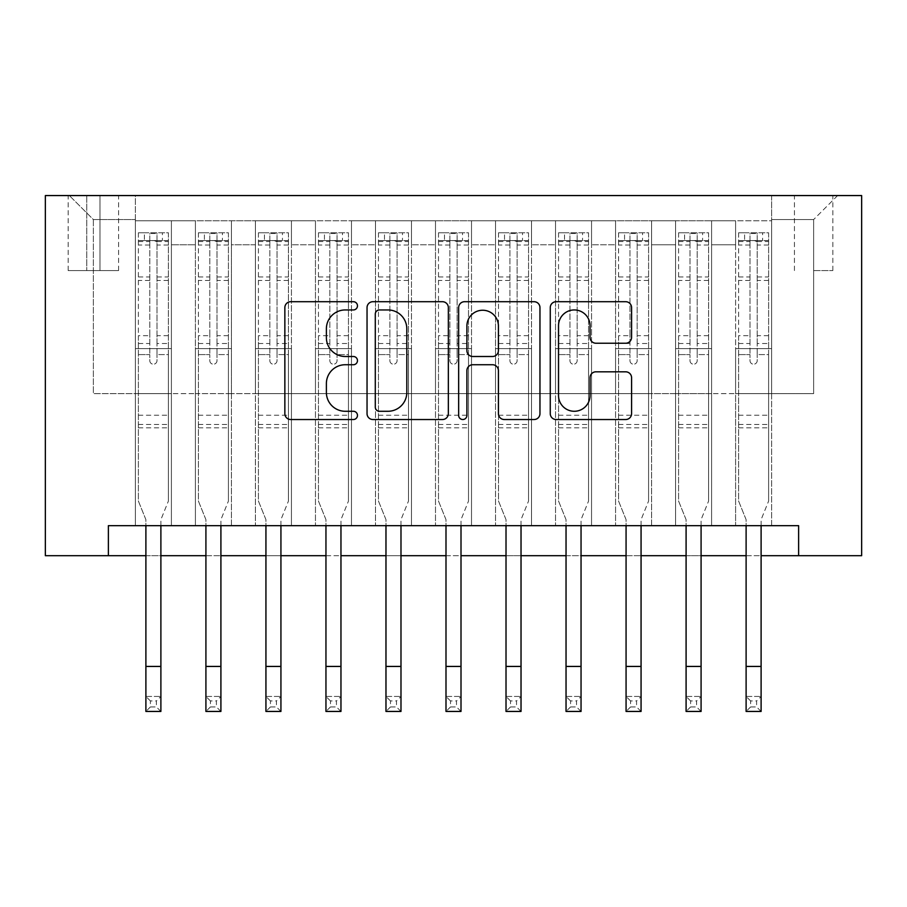 <?xml version="1.0" encoding="UTF-8"?>
<svg xmlns="http://www.w3.org/2000/svg" width="907" height="907" viewBox="0 0 907 907"><rect width="100%" height="100%" fill="white"/><g stroke="black" fill="none" stroke-linecap="round" stroke-linejoin="round"><path stroke-width="0.68" stroke-dasharray="4.54 3.4" d="M357.471 305.829A4.127 4.127 0 0 0 353.345 301.702L290.75 301.702A5.896 5.896 0 0 0 284.855 307.586L284.855 413.637A5.896 5.896 0 0 0 290.75 419.533L353.345 419.533A4.127 4.127 0 0 0 357.471 415.406A4.127 4.127 0 0 0 353.345 411.279L345.238 411.279A18.854 18.854 0 0 1 326.384 392.425L326.384 383.593A18.854 18.854 0 0 1 345.238 364.739L353.345 364.739A4.127 4.127 0 0 0 357.471 360.612A4.127 4.127 0 0 0 353.345 356.496L345.238 356.496A18.854 18.854 0 0 1 326.384 337.642L326.384 328.799A18.854 18.854 0 0 1 345.238 309.945L353.345 309.945A4.127 4.127 0 0 0 357.471 305.829M813.636 195.561L832.841 195.561L813.636 195.561M813.636 270.581L832.841 270.581L813.636 270.581M771.619 525.675L771.619 220.764L135.381 220.764L135.381 525.675L171.4 525.675L135.381 525.675L171.4 525.675L135.381 525.675L135.381 220.764L171.4 220.764L171.4 525.675L171.4 220.764L171.4 393.627L195.402 393.627L171.4 393.627L171.4 220.764L135.381 220.764L771.619 220.764L771.619 525.675L735.6 525.675L735.6 220.764L675.579 220.764L675.579 525.675L675.579 220.764L711.598 220.764L711.598 525.675L711.598 220.764L711.598 393.627L711.598 220.764L735.6 220.764L735.6 525.675L771.619 525.675L735.6 525.675L771.619 525.675L771.619 219.562L771.619 393.627L813.636 393.627L813.636 219.562L771.619 219.562L813.636 219.562L813.636 393.627L771.619 393.627L771.619 348.617L771.619 525.675M675.579 525.675L711.598 525.675L675.579 525.675L711.598 525.675L675.579 525.675L675.579 348.617L675.579 393.627L651.577 393.627L651.577 244.777L651.577 393.627L675.579 393.627L675.579 244.777L675.579 393.627L735.6 393.627L711.598 393.627L711.598 348.617L711.598 393.627L675.579 393.627L675.579 348.617L711.598 348.617L711.598 525.675L711.598 348.617L675.579 348.617L675.579 525.675M651.577 525.675L651.577 220.764L615.558 220.764L615.558 525.675L615.558 220.764L651.577 220.764L651.577 525.675L615.558 525.675L651.577 525.675L615.558 525.675L651.577 525.675L651.577 348.617L651.577 525.675M591.545 525.675L591.545 220.764L555.538 220.764L555.538 525.675L555.538 220.764L591.545 220.764L591.545 525.675L555.538 525.675L591.545 525.675L555.538 525.675L591.545 525.675L591.545 244.777L591.545 393.627L615.558 393.627L591.545 393.627L591.545 348.617L591.545 525.675M531.525 525.675L531.525 220.764L495.517 220.764L495.517 525.675L495.517 220.764L531.525 220.764L531.525 525.675L495.517 525.675L531.525 525.675L495.517 525.675L531.525 525.675L531.525 244.777L531.525 393.627L555.538 393.627L531.525 393.627L531.525 348.617L531.525 525.675M471.504 525.675L471.504 220.764L435.496 220.764L435.496 525.675L435.496 220.764L471.504 220.764L471.504 525.675L435.496 525.675L471.504 525.675L435.496 525.675L471.504 525.675L471.504 244.777L471.504 393.627L495.517 393.627L471.504 393.627L471.504 348.617L471.504 525.675M411.483 525.675L411.483 220.764L375.475 220.764L375.475 525.675L375.475 220.764L411.483 220.764L411.483 525.675L375.475 525.675L411.483 525.675L375.475 525.675L411.483 525.675L411.483 244.777L411.483 393.627L435.496 393.627L411.483 393.627L411.483 348.617L411.483 525.675M351.463 525.675L351.463 220.764L315.455 220.764L315.455 525.675L315.455 220.764L351.463 220.764L351.463 525.675L315.455 525.675L351.463 525.675L315.455 525.675L351.463 525.675L351.463 244.777L351.463 393.627L375.475 393.627L351.463 393.627L351.463 348.617L351.463 525.675M291.442 525.675L291.442 220.764L255.423 220.764L255.423 525.675L255.423 220.764L291.442 220.764L291.442 525.675L255.423 525.675L291.442 525.675L255.423 525.675L291.442 525.675L291.442 244.777L291.442 393.627L315.455 393.627L291.442 393.627L291.442 348.617L291.442 525.675M231.421 525.675L231.421 220.764L195.402 220.764L195.402 525.675L195.402 220.764L231.421 220.764L231.421 525.675L195.402 525.675L231.421 525.675L195.402 525.675L231.421 525.675L231.421 348.617L231.421 525.675M735.6 244.777L735.6 393.627L735.6 220.764L735.6 244.777L711.598 244.777L735.6 244.777M615.558 244.777L615.558 393.627L615.558 220.764L591.545 220.764L591.545 244.777L591.545 220.764L615.558 220.764L615.558 244.777L591.545 244.777L615.558 244.777M555.538 244.777L555.538 393.627L555.538 220.764L531.525 220.764L531.525 244.777L531.525 220.764L555.538 220.764L555.538 244.777L531.525 244.777L555.538 244.777M495.517 244.777L495.517 393.627L495.517 220.764L471.504 220.764L471.504 244.777L471.504 220.764L495.517 220.764L495.517 244.777L471.504 244.777L495.517 244.777M435.496 244.777L435.496 393.627L435.496 220.764L411.483 220.764L411.483 244.777L411.483 220.764L435.496 220.764L435.496 244.777L411.483 244.777L435.496 244.777M375.475 244.777L375.475 393.627L375.475 220.764L351.463 220.764L351.463 244.777L351.463 220.764L375.475 220.764L375.475 244.777L351.463 244.777L375.475 244.777M315.455 244.777L315.455 393.627L315.455 220.764L291.442 220.764L291.442 244.777L291.442 220.764L315.455 220.764L315.455 244.777L291.442 244.777L315.455 244.777M231.421 244.777L231.421 393.627L231.421 220.764L231.421 244.777L255.423 244.777L255.423 393.627L231.421 393.627L255.423 393.627L255.423 220.764L231.421 220.764L255.423 220.764L255.423 244.777L231.421 244.777M108.375 555.685L108.375 525.675L108.375 555.685L108.375 525.675L798.625 525.675L108.375 525.675L798.625 525.675L798.625 555.685L45.35 555.685L45.35 195.561L861.65 195.561L861.65 555.685L798.625 555.685L798.625 525.675L798.625 555.685M86.766 195.561L68.161 195.561L86.766 195.561L86.766 270.581L68.161 270.581L99.974 270.581L86.766 270.581L86.766 195.561M99.974 195.561L118.579 195.561L99.974 195.561L99.974 270.581L118.579 270.581L99.974 270.581L99.974 195.561M771.619 195.561L135.381 195.561L837.637 195.561L771.619 195.561L771.619 220.764L771.619 195.561M135.381 195.561L69.363 195.561L135.381 195.561L135.381 393.627L93.364 393.627L93.364 219.562L135.381 219.562L93.364 219.562L69.363 195.561L93.364 219.562L93.364 393.627L135.381 393.627L135.381 195.561M195.402 244.777L195.402 393.627L195.402 220.764L171.4 220.764L195.402 220.764L195.402 244.777L171.4 244.777L195.402 244.777M675.579 220.764L651.577 220.764L651.577 244.777L651.577 220.764L675.579 220.764L675.579 244.777L675.579 220.764M145.891 555.685L160.89 555.685M205.912 555.685L220.911 555.685M265.932 555.685L280.932 555.685M325.953 555.685L340.964 555.685M385.974 555.685L400.985 555.685M445.995 555.685L461.005 555.685M506.015 555.685L521.026 555.685M566.036 555.685L581.047 555.685M626.068 555.685L641.068 555.685M686.089 555.685L701.088 555.685M746.11 555.685L761.109 555.685M615.558 393.627L651.577 393.627L615.558 393.627L615.558 348.617L615.558 393.627M555.538 393.627L591.545 393.627L555.538 393.627L555.538 348.617L555.538 393.627M495.517 393.627L531.525 393.627L495.517 393.627L495.517 348.617L495.517 393.627M435.496 393.627L471.504 393.627L435.496 393.627L435.496 348.617L435.496 393.627M375.475 393.627L411.483 393.627L375.475 393.627L375.475 348.617L375.475 393.627M315.455 393.627L351.463 393.627L315.455 393.627L315.455 348.617L315.455 393.627M255.423 393.627L291.442 393.627L255.423 393.627L255.423 348.617L255.423 393.627M195.402 393.627L231.421 393.627L231.421 348.617L231.421 393.627L195.402 393.627L195.402 348.617L231.421 348.617L195.402 348.617L195.402 525.675L195.402 393.627M135.381 393.627L171.4 393.627L171.4 348.617L171.4 525.675L171.4 348.617L171.4 393.627L135.381 393.627L135.381 348.617L171.4 348.617L135.381 348.617L135.381 525.675L135.381 393.627M735.6 393.627L771.619 393.627L735.6 393.627L735.6 348.617L735.6 393.627M135.381 348.617L171.4 348.617L135.381 348.617M195.402 348.617L231.421 348.617L195.402 348.617M255.423 348.617L291.442 348.617L255.423 348.617L255.423 525.675L255.423 348.617L291.442 348.617L255.423 348.617M315.455 348.617L351.463 348.617L315.455 348.617L315.455 525.675L315.455 348.617L351.463 348.617L315.455 348.617M375.475 348.617L411.483 348.617L375.475 348.617L375.475 525.675L375.475 348.617L411.483 348.617L375.475 348.617M435.496 348.617L471.504 348.617L435.496 348.617L435.496 525.675L435.496 348.617L471.504 348.617L435.496 348.617M495.517 348.617L531.525 348.617L495.517 348.617L495.517 525.675L495.517 348.617L531.525 348.617L495.517 348.617M555.538 348.617L591.545 348.617L555.538 348.617L555.538 525.675L555.538 348.617L591.545 348.617L555.538 348.617M615.558 348.617L651.577 348.617L615.558 348.617L615.558 525.675L615.558 348.617L651.577 348.617L615.558 348.617M675.579 348.617L711.598 348.617L675.579 348.617M735.6 348.617L771.619 348.617L735.6 348.617L735.6 525.675L735.6 348.617L771.619 348.617L735.6 348.617M837.637 195.561L813.636 219.562L837.637 195.561M448.341 413.637L448.341 307.586A5.896 5.896 0 0 0 442.457 301.702L372.936 301.702A5.896 5.896 0 0 0 367.04 307.586L367.04 413.637A5.896 5.896 0 0 0 372.936 419.533L442.457 419.533A5.896 5.896 0 0 0 448.341 413.637M379.409 309.945A4.127 4.127 0 0 0 375.294 314.071L375.294 407.164A4.127 4.127 0 0 0 379.409 411.279L387.958 411.279A18.854 18.854 0 0 0 406.812 392.425L406.812 328.799A18.854 18.854 0 0 0 387.958 309.945L379.409 309.945M464.543 301.702L534.064 301.702A5.896 5.896 0 0 1 539.96 307.586L539.96 413.637A5.896 5.896 0 0 1 534.064 419.533L504.315 419.533A5.896 5.896 0 0 1 498.419 413.637L498.419 370.634A5.896 5.896 0 0 0 492.535 364.739L472.796 364.739A5.896 5.896 0 0 0 466.901 370.634L466.901 415.406A4.127 4.127 0 0 1 462.774 419.533A4.127 4.127 0 0 1 458.659 415.406L458.659 307.586A5.896 5.896 0 0 1 464.543 301.702M498.419 325.998A15.759 15.759 0 0 0 482.66 310.239A15.759 15.759 0 0 0 466.901 325.998L466.901 350.601A5.896 5.896 0 0 0 472.796 356.496L492.535 356.496A5.896 5.896 0 0 0 498.419 350.601L498.419 325.998M595.933 343.231L625.683 343.231A5.896 5.896 0 0 0 631.578 337.347L631.578 307.586A5.896 5.896 0 0 0 625.683 301.702L556.161 301.702A5.896 5.896 0 0 0 550.266 307.586L550.266 413.637A5.896 5.896 0 0 0 556.161 419.533L625.683 419.533A5.896 5.896 0 0 0 631.578 413.637L631.578 377.697A5.896 5.896 0 0 0 625.683 371.813L595.933 371.813A5.896 5.896 0 0 0 590.038 377.697L590.038 395.52A15.759 15.759 0 0 1 574.278 411.279A15.759 15.759 0 0 1 558.519 395.52L558.519 325.704A15.759 15.759 0 0 1 574.278 309.945A15.759 15.759 0 0 1 590.038 325.704L590.038 337.347A5.896 5.896 0 0 0 595.933 343.231M156.99 360.612A3.605 3.605 0 0 1 153.385 364.217A3.605 3.605 0 0 0 156.99 360.612L156.99 354.603L156.99 360.612M138.533 232.77L144.383 232.77L144.383 240.57L138.386 240.582L138.386 232.77L168.396 232.77L168.396 501.072L168.396 354.603L156.99 354.603L156.99 343.492L168.396 343.492M168.396 232.77L168.396 354.603L156.99 354.603L156.99 242.146C154.598 240.06 152.195 240.06 149.791 242.146L149.791 335.692L138.386 335.692L138.386 501.072L145.891 519.643L145.891 696.44L160.89 696.44L145.891 696.44L145.891 711.439L160.89 711.439L160.89 696.44L156.389 700.941L156.389 706.938L150.392 706.938L150.392 700.941L156.389 700.941M138.386 240.582L138.386 335.692M138.386 232.77L138.386 501.072L145.891 519.643L145.891 525.675M144.383 232.77L168.249 232.77M144.383 240.57L162.398 240.57L162.398 232.77M168.396 240.582L138.533 240.57M168.249 240.57L162.398 240.57M149.791 360.612A3.605 3.605 0 0 0 153.385 364.217A3.605 3.605 0 0 1 149.791 360.612L149.791 354.603L149.791 360.612M160.89 525.675L160.89 519.643L168.396 501.072L160.89 519.643L160.89 696.44M138.386 343.492L149.791 343.492L149.791 354.603L149.791 335.692M149.791 343.492L149.791 233.507L156.99 233.507L156.99 343.492M138.386 427.843L168.396 427.843M160.89 711.439L156.389 706.938M150.392 706.938L145.891 711.439M150.392 700.941L145.891 696.44M156.99 242.146L156.99 233.507M149.791 242.146L149.791 233.507M217.011 360.612A3.605 3.605 0 0 1 213.417 364.217A3.605 3.605 0 0 0 217.011 360.612L217.011 354.603L217.011 360.612M198.554 232.77L204.404 232.77L204.404 240.57L198.406 240.582L198.406 232.77L228.417 232.77L228.417 501.072L228.417 354.603L217.011 354.603L217.011 343.492L228.417 343.492M228.417 232.77L228.417 354.603L217.011 354.603L217.011 242.146C214.619 240.06 212.215 240.06 209.812 242.146L209.812 335.692L198.406 335.692L198.406 501.072L205.912 519.643L205.912 696.44L220.911 696.44L205.912 696.44L205.912 711.439L220.911 711.439L220.911 696.44L216.41 700.941L216.41 706.938L210.413 706.938L210.413 700.941L216.41 700.941M198.406 240.582L198.406 335.692M198.406 232.77L198.406 501.072L205.912 519.643L205.912 525.675M204.404 232.77L228.269 232.77M204.404 240.57L222.419 240.57L222.419 232.77M228.417 240.582L198.554 240.57M228.269 240.57L222.419 240.57M209.812 360.612A3.605 3.605 0 0 0 213.417 364.217A3.605 3.605 0 0 1 209.812 360.612L209.812 354.603L209.812 360.612M220.911 525.675L220.911 519.643L228.417 501.072L220.911 519.643L220.911 696.44M198.406 343.492L209.812 343.492L209.812 354.603L209.812 335.692M209.812 343.492L209.812 233.507L217.011 233.507L217.011 343.492M198.406 427.843L228.417 427.843M220.911 711.439L216.41 706.938M210.413 706.938L205.912 711.439M210.413 700.941L205.912 696.44M217.011 242.146L217.011 233.507M209.812 242.146L209.812 233.507M277.032 360.612A3.605 3.605 0 0 1 273.438 364.217A3.605 3.605 0 0 0 277.032 360.612L277.032 354.603L277.032 360.612M258.574 232.77L264.436 232.77L264.436 240.57L258.427 240.582L258.427 232.77L288.437 232.77L288.437 501.072L288.437 354.603L277.032 354.603L277.032 343.492L288.437 343.492M288.437 232.77L288.437 354.603L277.032 354.603L277.032 242.146C274.64 240.06 272.236 240.06 269.832 242.146L269.832 335.692L258.427 335.692L258.427 501.072L265.932 519.643L265.932 696.44L280.932 696.44L265.932 696.44L265.932 711.439L280.932 711.439L280.932 696.44L276.431 700.941L276.431 706.938L270.433 706.938L270.433 700.941L276.431 700.941M258.427 240.582L258.427 335.692M258.427 232.77L258.427 501.072L265.932 519.643L265.932 525.675M264.436 232.77L288.29 232.77M264.436 240.57L282.44 240.57L282.44 232.77M288.437 240.582L258.574 240.57M288.29 240.57L282.44 240.57M269.832 360.612A3.605 3.605 0 0 0 273.438 364.217A3.605 3.605 0 0 1 269.832 360.612L269.832 354.603L269.832 360.612M280.932 525.675L280.932 519.643L288.437 501.072L280.932 519.643L280.932 696.44M258.427 343.492L269.832 343.492L269.832 354.603L269.832 335.692M269.832 343.492L269.832 233.507L277.032 233.507L277.032 343.492M258.427 427.843L288.437 427.843M280.932 711.439L276.431 706.938M270.433 706.938L265.932 711.439M270.433 700.941L265.932 696.44M277.032 242.146L277.032 233.507M269.832 242.146L269.832 233.507M337.053 360.612A3.605 3.605 0 0 1 333.459 364.217A3.605 3.605 0 0 0 337.053 360.612L337.053 354.603L337.053 360.612M318.595 232.77L324.457 232.77L324.457 240.57L318.448 240.582L318.448 232.77L348.458 232.77L348.458 501.072L348.458 354.603L337.053 354.603L337.053 343.492L348.458 343.492M348.458 232.77L348.458 354.603L337.053 354.603L337.053 242.146C334.66 240.06 332.257 240.06 329.853 242.146L329.853 335.692L318.448 335.692L318.448 501.072L325.953 519.643L325.953 696.44L340.964 696.44L325.953 696.44L325.953 711.439L340.964 711.439L340.964 696.44L336.452 700.941L336.452 706.938L330.454 706.938L330.454 700.941L336.452 700.941M318.448 240.582L318.448 335.692M318.448 232.77L318.448 501.072L325.953 519.643L325.953 525.675M324.457 232.77L348.311 232.77M324.457 240.57L342.461 240.57L342.461 232.77M348.458 240.582L318.595 240.57M348.311 240.57L342.461 240.57M329.853 360.612A3.605 3.605 0 0 0 333.459 364.217A3.605 3.605 0 0 1 329.853 360.612L329.853 354.603L329.853 360.612M340.964 525.675L340.964 519.643L348.458 501.072L340.964 519.643L340.964 696.44M318.448 343.492L329.853 343.492L329.853 354.603L329.853 335.692M329.853 343.492L329.853 233.507L337.053 233.507L337.053 343.492M318.448 427.843L348.458 427.843M340.964 711.439L336.452 706.938M330.454 706.938L325.953 711.439M330.454 700.941L325.953 696.44M337.053 242.146L337.053 233.507M329.853 242.146L329.853 233.507M397.085 360.612A3.605 3.605 0 0 1 393.479 364.217A3.605 3.605 0 0 0 397.085 360.612L397.085 354.603L397.085 360.612M378.627 232.77L384.477 232.77L384.477 240.57L378.468 240.582L378.468 232.77L408.479 232.77L408.479 501.072L408.479 354.603L397.085 354.603L397.085 343.492L408.479 343.492M408.479 232.77L408.479 354.603L397.085 354.603L397.085 242.146C394.681 240.06 392.289 240.06 389.874 242.146L389.874 335.692L378.468 335.692L378.468 501.072L385.974 519.643L385.974 696.44L400.985 696.44L385.974 696.44L385.974 711.439L400.985 711.439L400.985 696.44L396.484 700.941L396.484 706.938L390.475 706.938L390.475 700.941L396.484 700.941M378.468 240.582L378.468 335.692M378.468 232.77L378.468 501.072L385.974 519.643L385.974 525.675M384.477 232.77L408.331 232.77M384.477 240.57L402.481 240.57L402.481 232.77M408.479 240.582L378.627 240.57M408.331 240.57L402.481 240.57M389.874 360.612A3.605 3.605 0 0 0 393.479 364.217A3.605 3.605 0 0 1 389.874 360.612L389.874 354.603L389.874 360.612M400.985 525.675L400.985 519.643L408.479 501.072L400.985 519.643L400.985 696.44M378.468 343.492L389.874 343.492L389.874 354.603L389.874 335.692M389.874 343.492L389.874 233.507L397.085 233.507L397.085 343.492M378.468 427.843L408.479 427.843M400.985 711.439L396.484 706.938M390.475 706.938L385.974 711.439M390.475 700.941L385.974 696.44M397.085 242.146L397.085 233.507M389.874 242.146L389.874 233.507M457.105 360.612A3.605 3.605 0 0 1 453.5 364.217A3.605 3.605 0 0 0 457.105 360.612L457.105 354.603L457.105 360.612M438.648 232.77L444.498 232.77L444.498 240.57L438.489 240.582L438.489 232.77L468.511 232.77L468.511 501.072L468.511 354.603L457.105 354.603L457.105 343.492L468.511 343.492M468.511 232.77L468.511 354.603L457.105 354.603L457.105 242.146C454.702 240.06 452.31 240.06 449.895 242.146L449.895 335.692L438.489 335.692L438.489 501.072L445.995 519.643L445.995 696.44L461.005 696.44L445.995 696.44L445.995 711.439L461.005 711.439L461.005 696.44L456.504 700.941L456.504 706.938L450.496 706.938L450.496 700.941L456.504 700.941M438.489 240.582L438.489 335.692M438.489 232.77L438.489 501.072L445.995 519.643L445.995 525.675M444.498 232.77L468.352 232.77M444.498 240.57L462.502 240.57L462.502 232.77M468.511 240.582L438.648 240.57M468.352 240.57L462.502 240.57M449.895 360.612A3.605 3.605 0 0 0 453.5 364.217A3.605 3.605 0 0 1 449.895 360.612L449.895 354.603L449.895 360.612M461.005 525.675L461.005 519.643L468.511 501.072L461.005 519.643L461.005 696.44M438.489 343.492L449.895 343.492L449.895 354.603L449.895 335.692M449.895 343.492L449.895 233.507L457.105 233.507L457.105 343.492M438.489 427.843L468.511 427.843M461.005 711.439L456.504 706.938M450.496 706.938L445.995 711.439M450.496 700.941L445.995 696.44M457.105 242.146L457.105 233.507M449.895 242.146L449.895 233.507M517.126 360.612A3.605 3.605 0 0 1 513.521 364.217A3.605 3.605 0 0 0 517.126 360.612L517.126 354.603L517.126 360.612M498.669 232.77L504.519 232.77L504.519 240.57L498.521 240.582L498.521 232.77L528.532 232.77L528.532 501.072L528.532 354.603L517.126 354.603L517.126 343.492L528.532 343.492M528.532 232.77L528.532 354.603L517.126 354.603L517.126 242.146C514.734 240.06 512.33 240.06 509.915 242.146L509.915 335.692L498.521 335.692L498.521 501.072L506.015 519.643L506.015 696.44L521.026 696.44L506.015 696.44L506.015 711.439L521.026 711.439L521.026 696.44L516.525 700.941L516.525 706.938L510.516 706.938L510.516 700.941L516.525 700.941M498.521 240.582L498.521 335.692M498.521 232.77L498.521 501.072L506.015 519.643L506.015 525.675M504.519 232.77L528.373 232.77M504.519 240.57L522.523 240.57L522.523 232.77M528.532 240.582L498.669 240.57M528.373 240.57L522.523 240.57M509.915 360.612A3.605 3.605 0 0 0 513.521 364.217A3.605 3.605 0 0 1 509.915 360.612L509.915 354.603L509.915 360.612M521.026 525.675L521.026 519.643L528.532 501.072L521.026 519.643L521.026 696.44M498.521 343.492L509.915 343.492L509.915 354.603L509.915 335.692M509.915 343.492L509.915 233.507L517.126 233.507L517.126 343.492M498.521 427.843L528.532 427.843M521.026 711.439L516.525 706.938M510.516 706.938L506.015 711.439M510.516 700.941L506.015 696.44M517.126 242.146L517.126 233.507M509.915 242.146L509.915 233.507M577.147 360.612A3.605 3.605 0 0 1 573.541 364.217A3.605 3.605 0 0 0 577.147 360.612L577.147 354.603L577.147 360.612M558.689 232.77L564.539 232.77L564.539 240.57L558.542 240.582L558.542 232.77L588.552 232.77L588.552 501.072L588.552 354.603L577.147 354.603L577.147 343.492L588.552 343.492M588.552 232.77L588.552 354.603L577.147 354.603L577.147 242.146C574.755 240.06 572.351 240.06 569.947 242.146L569.947 335.692L558.542 335.692L558.542 501.072L566.036 519.643L566.036 696.44L581.047 696.44L566.036 696.44L566.036 711.439L581.047 711.439L581.047 696.44L576.546 700.941L576.546 706.938L570.548 706.938L570.548 700.941L576.546 700.941M558.542 240.582L558.542 335.692M558.542 232.77L558.542 501.072L566.036 519.643L566.036 525.675M564.539 232.77L588.405 232.77M564.539 240.57L582.543 240.57L582.543 232.77M588.552 240.582L558.689 240.57M588.405 240.57L582.543 240.57M569.947 360.612A3.605 3.605 0 0 0 573.541 364.217A3.605 3.605 0 0 1 569.947 360.612L569.947 354.603L569.947 360.612M581.047 525.675L581.047 519.643L588.552 501.072L581.047 519.643L581.047 696.44M558.542 343.492L569.947 343.492L569.947 354.603L569.947 335.692M569.947 343.492L569.947 233.507L577.147 233.507L577.147 343.492M558.542 427.843L588.552 427.843M581.047 711.439L576.546 706.938M570.548 706.938L566.036 711.439M570.548 700.941L566.036 696.44M577.147 242.146L577.147 233.507M569.947 242.146L569.947 233.507M637.168 360.612A3.605 3.605 0 0 1 633.562 364.217A3.605 3.605 0 0 0 637.168 360.612L637.168 354.603L637.168 360.612M618.71 232.77L624.56 232.77L624.56 240.57L618.563 240.582L618.563 232.77L648.573 232.77L648.573 501.072L648.573 354.603L637.168 354.603L637.168 343.492L648.573 343.492M648.573 232.77L648.573 354.603L637.168 354.603L637.168 242.146C634.775 240.06 632.372 240.06 629.968 242.146L629.968 335.692L618.563 335.692L618.563 501.072L626.068 519.643L626.068 696.44L641.068 696.44L626.068 696.44L626.068 711.439L641.068 711.439L641.068 696.44L636.567 700.941L636.567 706.938L630.569 706.938L630.569 700.941L636.567 700.941M618.563 240.582L618.563 335.692M618.563 232.77L618.563 501.072L626.068 519.643L626.068 525.675M624.56 232.77L648.426 232.77M624.56 240.57L642.564 240.57L642.564 232.77M648.573 240.582L618.71 240.57M648.426 240.57L642.564 240.57M629.968 360.612A3.605 3.605 0 0 0 633.562 364.217A3.605 3.605 0 0 1 629.968 360.612L629.968 354.603L629.968 360.612M641.068 525.675L641.068 519.643L648.573 501.072L641.068 519.643L641.068 696.44M618.563 343.492L629.968 343.492L629.968 354.603L629.968 335.692M629.968 343.492L629.968 233.507L637.168 233.507L637.168 343.492M618.563 427.843L648.573 427.843M641.068 711.439L636.567 706.938M630.569 706.938L626.068 711.439M630.569 700.941L626.068 696.44M637.168 242.146L637.168 233.507M629.968 242.146L629.968 233.507M697.188 360.612A3.605 3.605 0 0 1 693.583 364.217A3.605 3.605 0 0 0 697.188 360.612L697.188 354.603L697.188 360.612M678.731 232.77L684.581 232.77L684.581 240.57L678.583 240.582L678.583 232.77L708.594 232.77L708.594 501.072L708.594 354.603L697.188 354.603L697.188 343.492L708.594 343.492M708.594 232.77L708.594 354.603L697.188 354.603L697.188 242.146C694.796 240.06 692.392 240.06 689.989 242.146L689.989 335.692L678.583 335.692L678.583 501.072L686.089 519.643L686.089 696.44L701.088 696.44L686.089 696.44L686.089 711.439L701.088 711.439L701.088 696.44L696.587 700.941L696.587 706.938L690.59 706.938L690.59 700.941L696.587 700.941M678.583 240.582L678.583 335.692M678.583 232.77L678.583 501.072L686.089 519.643L686.089 525.675M684.581 232.77L708.446 232.77M684.581 240.57L702.596 240.57L702.596 232.77M708.594 240.582L678.731 240.57M708.446 240.57L702.596 240.57M689.989 360.612A3.605 3.605 0 0 0 693.583 364.217A3.605 3.605 0 0 1 689.989 360.612L689.989 354.603L689.989 360.612M701.088 525.675L701.088 519.643L708.594 501.072L701.088 519.643L701.088 696.44M678.583 343.492L689.989 343.492L689.989 354.603L689.989 335.692M689.989 343.492L689.989 233.507L697.188 233.507L697.188 343.492M678.583 427.843L708.594 427.843M701.088 711.439L696.587 706.938M690.59 706.938L686.089 711.439M690.59 700.941L686.089 696.44M697.188 242.146L697.188 233.507M689.989 242.146L689.989 233.507M757.209 360.612A3.605 3.605 0 0 1 753.615 364.217A3.605 3.605 0 0 0 757.209 360.612L757.209 354.603L757.209 360.612M738.752 232.77L744.602 232.77L744.602 240.57L738.604 240.582L738.604 232.77L768.614 232.77L768.614 501.072L768.614 354.603L757.209 354.603L757.209 343.492L768.614 343.492M768.614 232.77L768.614 354.603L757.209 354.603L757.209 242.146C754.817 240.06 752.413 240.06 750.01 242.146L750.01 335.692L738.604 335.692L738.604 501.072L746.11 519.643L746.11 696.44L761.109 696.44L746.11 696.44L746.11 711.439L761.109 711.439L761.109 696.44L756.608 700.941L756.608 706.938L750.611 706.938L750.611 700.941L756.608 700.941M738.604 240.582L738.604 335.692M738.604 232.77L738.604 501.072L746.11 519.643L746.11 525.675M744.602 232.77L768.467 232.77M744.602 240.57L762.617 240.57L762.617 232.77M768.614 240.582L738.752 240.57M768.467 240.57L762.617 240.57M750.01 360.612A3.605 3.605 0 0 0 753.615 364.217A3.605 3.605 0 0 1 750.01 360.612L750.01 354.603L750.01 360.612M761.109 525.675L761.109 519.643L768.614 501.072L761.109 519.643L761.109 696.44M738.604 343.492L750.01 343.492L750.01 354.603L750.01 335.692M750.01 343.492L750.01 233.507L757.209 233.507L757.209 343.492M738.604 427.843L768.614 427.843M761.109 711.439L756.608 706.938M750.611 706.938L746.11 711.439M750.611 700.941L746.11 696.44M757.209 242.146L757.209 233.507M750.01 242.146L750.01 233.507M675.579 244.777L651.577 244.777L675.579 244.777M138.386 415.236L168.396 415.236M138.386 354.603L149.791 354.603L138.386 354.603M168.396 335.692L156.99 335.692M156.99 276.964L168.396 276.964M138.386 276.964L149.791 276.964M168.396 280.467L156.99 280.467M149.791 280.467L138.386 280.467M156.99 241.534L168.396 241.534M168.396 245.037L156.99 245.037M138.386 241.534L149.791 241.534M149.791 245.037L138.386 245.037M138.386 424.453L168.396 424.453M145.891 666.43L160.89 666.43M198.406 415.236L228.417 415.236M198.406 354.603L209.812 354.603L198.406 354.603M228.417 335.692L217.011 335.692M217.011 276.964L228.417 276.964M198.406 276.964L209.812 276.964M228.417 280.467L217.011 280.467M209.812 280.467L198.406 280.467M217.011 241.534L228.417 241.534M228.417 245.037L217.011 245.037M198.406 241.534L209.812 241.534M209.812 245.037L198.406 245.037M198.406 424.453L228.417 424.453M205.912 666.43L220.911 666.43M258.427 415.236L288.437 415.236M258.427 354.603L269.832 354.603L258.427 354.603M288.437 335.692L277.032 335.692M277.032 276.964L288.437 276.964M258.427 276.964L269.832 276.964M288.437 280.467L277.032 280.467M269.832 280.467L258.427 280.467M277.032 241.534L288.437 241.534M288.437 245.037L277.032 245.037M258.427 241.534L269.832 241.534M269.832 245.037L258.427 245.037M258.427 424.453L288.437 424.453M265.932 666.43L280.932 666.43M318.448 415.236L348.458 415.236M318.448 354.603L329.853 354.603L318.448 354.603M348.458 335.692L337.053 335.692M337.053 276.964L348.458 276.964M318.448 276.964L329.853 276.964M348.458 280.467L337.053 280.467M329.853 280.467L318.448 280.467M337.053 241.534L348.458 241.534M348.458 245.037L337.053 245.037M318.448 241.534L329.853 241.534M329.853 245.037L318.448 245.037M318.448 424.453L348.458 424.453M325.953 666.43L340.964 666.43M378.468 415.236L408.479 415.236M378.468 354.603L389.874 354.603L378.468 354.603M408.479 335.692L397.085 335.692M397.085 276.964L408.479 276.964M378.468 276.964L389.874 276.964M408.479 280.467L397.085 280.467M389.874 280.467L378.468 280.467M397.085 241.534L408.479 241.534M408.479 245.037L397.085 245.037M378.468 241.534L389.874 241.534M389.874 245.037L378.468 245.037M378.468 424.453L408.479 424.453M385.974 666.43L400.985 666.43M438.489 415.236L468.511 415.236M438.489 354.603L449.895 354.603L438.489 354.603M468.511 335.692L457.105 335.692M457.105 276.964L468.511 276.964M438.489 276.964L449.895 276.964M468.511 280.467L457.105 280.467M449.895 280.467L438.489 280.467M457.105 241.534L468.511 241.534M468.511 245.037L457.105 245.037M438.489 241.534L449.895 241.534M449.895 245.037L438.489 245.037M438.489 424.453L468.511 424.453M445.995 666.43L461.005 666.43M498.521 415.236L528.532 415.236M498.521 354.603L509.915 354.603L498.521 354.603M528.532 335.692L517.126 335.692M517.126 276.964L528.532 276.964M498.521 276.964L509.915 276.964M528.532 280.467L517.126 280.467M509.915 280.467L498.521 280.467M517.126 241.534L528.532 241.534M528.532 245.037L517.126 245.037M498.521 241.534L509.915 241.534M509.915 245.037L498.521 245.037M498.521 424.453L528.532 424.453M506.015 666.43L521.026 666.43M558.542 415.236L588.552 415.236M558.542 354.603L569.947 354.603L558.542 354.603M588.552 335.692L577.147 335.692M577.147 276.964L588.552 276.964M558.542 276.964L569.947 276.964M588.552 280.467L577.147 280.467M569.947 280.467L558.542 280.467M577.147 241.534L588.552 241.534M588.552 245.037L577.147 245.037M558.542 241.534L569.947 241.534M569.947 245.037L558.542 245.037M558.542 424.453L588.552 424.453M566.036 666.43L581.047 666.43M618.563 415.236L648.573 415.236M618.563 354.603L629.968 354.603L618.563 354.603M648.573 335.692L637.168 335.692M637.168 276.964L648.573 276.964M618.563 276.964L629.968 276.964M648.573 280.467L637.168 280.467M629.968 280.467L618.563 280.467M637.168 241.534L648.573 241.534M648.573 245.037L637.168 245.037M618.563 241.534L629.968 241.534M629.968 245.037L618.563 245.037M618.563 424.453L648.573 424.453M626.068 666.43L641.068 666.43M678.583 415.236L708.594 415.236M678.583 354.603L689.989 354.603L678.583 354.603M708.594 335.692L697.188 335.692M697.188 276.964L708.594 276.964M678.583 276.964L689.989 276.964M708.594 280.467L697.188 280.467M689.989 280.467L678.583 280.467M697.188 241.534L708.594 241.534M708.594 245.037L697.188 245.037M678.583 241.534L689.989 241.534M689.989 245.037L678.583 245.037M678.583 424.453L708.594 424.453M686.089 666.43L701.088 666.43M738.604 415.236L768.614 415.236M738.604 354.603L750.01 354.603L738.604 354.603M768.614 335.692L757.209 335.692M757.209 276.964L768.614 276.964M738.604 276.964L750.01 276.964M768.614 280.467L757.209 280.467M750.01 280.467L738.604 280.467M757.209 241.534L768.614 241.534M768.614 245.037L757.209 245.037M738.604 241.534L750.01 241.534M750.01 245.037L738.604 245.037M738.604 424.453L768.614 424.453M746.11 666.43L761.109 666.43M794.43 270.581L794.43 195.561M68.161 270.581L68.161 195.561M118.579 270.581L118.579 195.561M832.841 270.581L832.841 195.561"/><path stroke-width="1.36" d="M357.471 305.829A4.127 4.127 0 0 0 353.345 301.702L290.75 301.702A5.896 5.896 0 0 0 284.855 307.586L284.855 413.637A5.896 5.896 0 0 0 290.75 419.533L353.345 419.533A4.127 4.127 0 0 0 357.471 415.406A4.127 4.127 0 0 0 353.345 411.279L345.238 411.279A18.854 18.854 0 0 1 326.384 392.425L326.384 383.593A18.854 18.854 0 0 1 345.238 364.739L353.345 364.739A4.127 4.127 0 0 0 357.471 360.612A4.127 4.127 0 0 0 353.345 356.496L345.238 356.496A18.854 18.854 0 0 1 326.384 337.642L326.384 328.799A18.854 18.854 0 0 1 345.238 309.945L353.345 309.945A4.127 4.127 0 0 0 357.471 305.829M625.683 343.231A5.896 5.896 0 0 0 631.578 337.347L631.578 307.586A5.896 5.896 0 0 0 625.683 301.702L556.161 301.702A5.896 5.896 0 0 0 550.266 307.586L550.266 413.637A5.896 5.896 0 0 0 556.161 419.533L625.683 419.533A5.896 5.896 0 0 0 631.578 413.637L631.578 377.697A5.896 5.896 0 0 0 625.683 371.813L595.933 371.813A5.896 5.896 0 0 0 590.038 377.697L590.038 395.52A15.759 15.759 0 0 1 574.278 411.279A15.759 15.759 0 0 1 558.519 395.52L558.519 325.704A15.759 15.759 0 0 1 574.278 309.945A15.759 15.759 0 0 1 590.038 325.704L590.038 337.347A5.896 5.896 0 0 0 595.933 343.231L625.683 343.231M108.375 555.685L108.375 525.675L798.625 525.675L798.625 555.685L861.65 555.685L861.65 195.561L45.35 195.561L45.35 555.685L145.891 555.685M448.341 307.586A5.896 5.896 0 0 0 442.457 301.702L372.936 301.702A5.896 5.896 0 0 0 367.04 307.586L367.04 413.637A5.896 5.896 0 0 0 372.936 419.533L442.457 419.533A5.896 5.896 0 0 0 448.341 413.637L448.341 307.586M464.543 301.702L534.064 301.702A5.896 5.896 0 0 1 539.96 307.586L539.96 413.637A5.896 5.896 0 0 1 534.064 419.533L504.315 419.533A5.896 5.896 0 0 1 498.419 413.637L498.419 370.634A5.896 5.896 0 0 0 492.535 364.739L472.796 364.739A5.896 5.896 0 0 0 466.901 370.634L466.901 415.406A4.127 4.127 0 0 1 462.774 419.533A4.127 4.127 0 0 1 458.659 415.406L458.659 307.586A5.896 5.896 0 0 1 464.543 301.702M160.89 555.685L205.912 555.685M220.911 555.685L265.932 555.685M280.932 555.685L325.953 555.685M340.964 555.685L385.974 555.685M400.985 555.685L445.995 555.685M461.005 555.685L506.015 555.685M521.026 555.685L566.036 555.685M581.047 555.685L626.068 555.685M641.068 555.685L686.089 555.685M701.088 555.685L746.11 555.685M761.109 555.685L798.625 555.685M379.409 309.945A4.127 4.127 0 0 0 375.294 314.071L375.294 407.164A4.127 4.127 0 0 0 379.409 411.279L387.958 411.279A18.854 18.854 0 0 0 406.812 392.425L406.812 328.799A18.854 18.854 0 0 0 387.958 309.945L379.409 309.945M498.419 325.998A15.759 15.759 0 0 0 482.66 310.239A15.759 15.759 0 0 0 466.901 325.998L466.901 350.601A5.896 5.896 0 0 0 472.796 356.496L492.535 356.496A5.896 5.896 0 0 0 498.419 350.601L498.419 325.998M145.891 666.43L160.89 666.43L160.89 711.439L145.891 711.439L145.891 525.675M160.89 666.43L160.89 525.675M205.912 666.43L220.911 666.43L220.911 711.439L205.912 711.439L205.912 525.675M220.911 666.43L220.911 525.675M265.932 666.43L280.932 666.43L280.932 711.439L265.932 711.439L265.932 525.675M280.932 666.43L280.932 525.675M325.953 666.43L340.964 666.43L340.964 711.439L325.953 711.439L325.953 525.675M340.964 666.43L340.964 525.675M385.974 666.43L400.985 666.43L400.985 711.439L385.974 711.439L385.974 525.675M400.985 666.43L400.985 525.675M445.995 666.43L461.005 666.43L461.005 711.439L445.995 711.439L445.995 525.675M461.005 666.43L461.005 525.675M506.015 666.43L521.026 666.43L521.026 711.439L506.015 711.439L506.015 525.675M521.026 666.43L521.026 525.675M566.036 666.43L581.047 666.43L581.047 711.439L566.036 711.439L566.036 525.675M581.047 666.43L581.047 525.675M626.068 666.43L641.068 666.43L641.068 711.439L626.068 711.439L626.068 525.675M641.068 666.43L641.068 525.675M686.089 666.43L701.088 666.43L701.088 711.439L686.089 711.439L686.089 525.675M701.088 666.43L701.088 525.675M746.11 666.43L761.109 666.43L761.109 711.439L746.11 711.439L746.11 525.675M761.109 666.43L761.109 525.675"/></g></svg>

